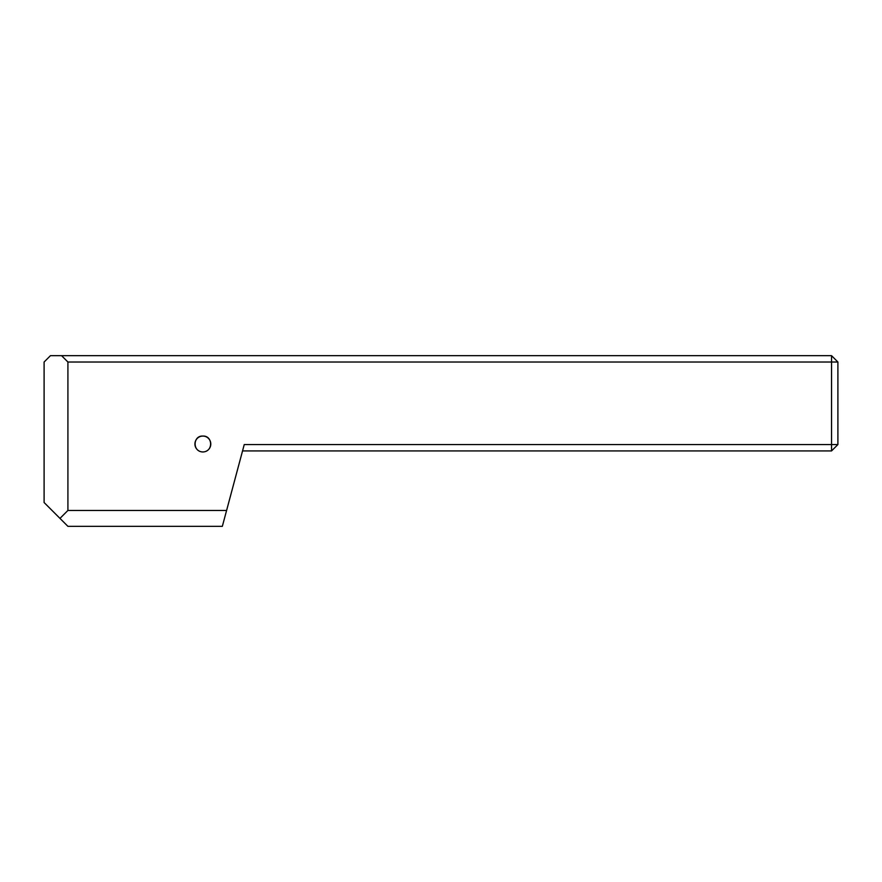 <?xml version="1.0" encoding="UTF-8"?>
<svg xmlns="http://www.w3.org/2000/svg" width="882" height="882" viewBox="0 0 882 882"><rect width="100%" height="100%" fill="white"/><g stroke="black" fill="none" stroke-linecap="round" stroke-linejoin="round"><path stroke-width="1.32" d="M202.86 451.959C192.078 451.694 193.015 435.399 202.86 436.083A7.938 7.938 0 0 0 194.922 444.021A7.938 7.938 0 0 0 202.86 451.959C213.642 451.694 212.705 435.399 202.86 436.083C193.037 435.41 192.044 451.661 202.86 451.959A7.938 7.938 0 0 0 210.798 444.021A7.938 7.938 0 0 0 202.86 436.083C212.683 435.41 213.676 451.661 202.86 451.959M67.914 510.458L67.914 362.017L831.55 362.017L831.55 444.572L244.248 444.572L222.341 526.333L67.914 526.333L59.976 518.395L67.914 510.458L226.597 510.458M67.914 362.017L61.564 355.667L50.45 355.667L44.1 362.017L44.1 502.52L59.976 518.395M61.564 355.667L831.55 355.667L831.55 362.017L837.9 362.017L837.9 444.572L831.55 444.572L831.55 450.923L242.55 450.923M831.55 450.923L837.9 444.572M837.9 362.017L831.55 355.667"/></g></svg>
